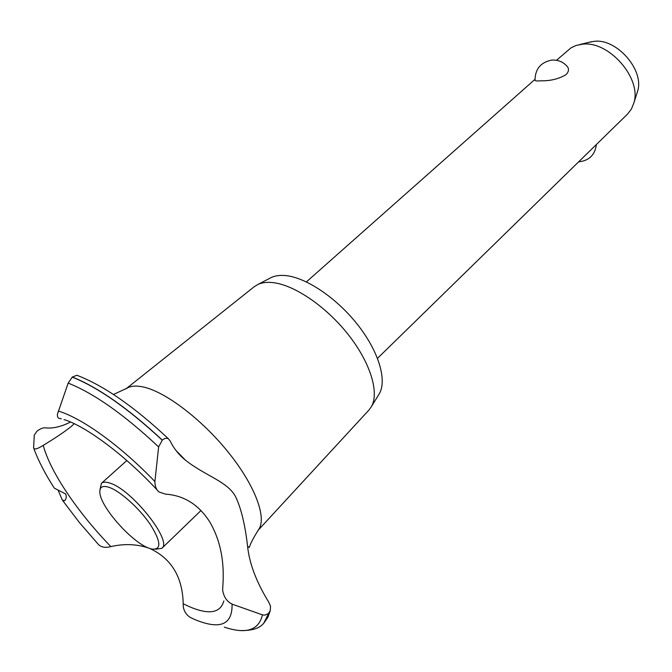 <?xml version="1.0" encoding="UTF-8"?>
<svg xmlns="http://www.w3.org/2000/svg" width="672" height="672" viewBox="0 0 672 672"><rect width="100%" height="100%" fill="white"/><g stroke="black" fill="none" stroke-linecap="round" stroke-linejoin="round"><path stroke-width="1.01" d="M377.504 358.336L627.598 114.022L631.445 109.015L633.898 102.875C641.852 78.313 608.815 40.547 582.464 44.192L575.954 45.511L570.965 47.872L556.508 60.287M566.832 66.007L567.706 67.066C569.142 69.544 568.546 72.097 565.916 74.752C558.701 78.926 550.528 80.942 541.397 80.791C537.071 81.152 534.954 80.942 535.038 80.17C535.156 69.023 540.683 62.345 551.628 60.119C558.205 59.665 563.564 61.984 567.706 67.066M589.218 42.269L594.132 41.345C616.602 38.237 644.423 70.048 637.661 91.039L636.896 93.45M269.749 278.317L271.429 277.444C275.377 275.646 280.157 275.033 285.785 275.596C306.331 277.603 336.588 297.956 357.554 324.584C378.571 351.196 387.148 379.873 379.411 393.574L378.47 395.111M254.041 286.86L257.989 284.424C262.046 282.584 267.002 281.971 272.857 282.601C294.21 284.844 325.979 306.373 348.096 334.396C370.28 362.401 379.445 392.372 371.482 406.484L368.995 409.996L257.888 530.544M126.126 388.76L127.142 388.105C131.124 385.812 136.651 385.476 143.741 387.089C166.009 392.112 202.44 419.908 228.774 452.852C255.192 485.789 266.977 517.852 258.653 529.536L257.981 530.426M235.519 496.558C241.055 507.956 245.078 524.546 247.598 546.353C249.346 563.464 256.385 582.036 268.708 602.078L270.514 606.077L270.278 610.596L268.321 613.628L264.802 615.132L262.466 614.855L232.075 604.145C226.75 601.423 223.608 596.686 222.65 589.915L222.886 585.396C224.582 560.935 220.181 539.734 209.681 521.8C198.685 504.63 183.977 495.407 165.556 494.147L159.062 492.022C156.299 489.661 154.913 486.167 154.904 481.53L158.626 446.93L162.33 440.101C164.732 438.161 166.799 437.758 168.529 438.9L170.066 440.84C173.796 448.468 178.912 454.902 185.413 460.135C205.019 475.776 227.396 481.328 235.519 496.558M223.852 600.928C220.399 613.234 208.757 615.082 188.908 606.463L183.212 603.758C182.986 609.361 185.254 613.88 190.016 617.308L194.939 619.609C220.13 629.983 232.512 624.826 232.075 604.145M78.103 375.715L76.902 375.262L72.299 377.042L68.174 383.099L57.422 414.246C57.204 417.211 58.187 418.648 60.371 418.555L61.32 418.799M74.197 423.713L71.24 426.476C64.798 431.659 55.465 437.942 43.243 445.343C37.33 449.072 34.112 449.912 33.6 447.846L34.28 435.12L37.044 431.13C40.354 428.669 43.109 427.577 45.293 427.846C52.601 428.728 61.009 426.796 70.51 422.041M33.877 448.619C38.38 460.816 45.184 473.978 54.281 488.107L65.671 493.979C66.688 496.574 66.343 498.834 64.638 500.766L62.311 500.027L58.128 490.241M62.891 500.85L79.523 522.69L98.154 544.169C100.976 547.268 105.21 548.083 110.88 546.605C77.834 512.56 50.173 471.87 43.243 445.343M110.88 546.605C124.026 543.598 136.466 544.026 148.21 547.89M149.99 548.562C171.494 558.65 182.566 577.055 183.212 603.758M100.01 489.502L101.422 483.319C103.11 481.849 105.924 481.782 109.872 483.109C131.712 489.325 172.922 541.355 161.851 548.302L155.585 549.251M148.655 548.075L151.704 549.049C161.675 550.057 161.171 541.8 150.184 524.278C139.238 508.192 120.145 491.081 109.108 487.343C102.194 485.15 99.137 487.158 99.926 493.366C101.506 508.082 131.737 541.968 148.655 548.075M72.299 377.042C98.146 387.316 128.159 408.341 162.33 440.101M72.206 377.118C98.053 387.4 128.058 408.425 162.238 440.185M68.174 383.099C94.03 393.364 124.186 414.641 158.626 446.93M58.279 411.046C81.976 418.068 120.112 445.393 154.904 481.53M262.466 614.855C258.787 630.311 246.078 634.41 224.322 627.136M268.682 613.276L263.819 623.078C259.972 628.186 252.378 630.68 241.046 630.571M268.766 613.192L264.004 622.885M578.92 161.834C589.252 160.591 595.064 154.829 596.375 144.53M637.661 91.039L633.898 102.875M591.746 41.656L579.676 44.562M306.398 281.904L534.988 79.355M379.411 393.574L371.482 406.484M258.653 529.536C253.529 537.608 250.404 543.606 249.27 547.512L247.598 546.353M185.413 460.135L175.921 450.416M127.142 388.105L113.492 394.489M76.902 375.262C103.841 385.602 134.383 406.82 168.529 438.9M64.016 419.588C84.252 425.477 123.656 453.692 157.466 490.316M126.832 460.53L101.422 483.319M200.987 510.535L161.851 548.302M270.278 610.596L267.893 617.308L264.079 622.81M254.302 286.65L126.025 388.828M271.429 277.444L257.989 284.424"/></g></svg>
